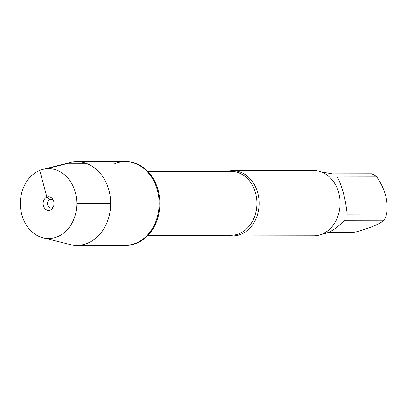 <?xml version="1.0" encoding="UTF-8"?>
<svg xmlns="http://www.w3.org/2000/svg" width="407" height="407" viewBox="0 0 407 407"><rect width="100%" height="100%" fill="white"/><g stroke="black" fill="none" stroke-linecap="round" stroke-linejoin="round"><path stroke-width="0.61" d="M43.04 237.795A34.9 28.236 -90.1 0 0 57.407 236.742A34.9 28.236 -90.1 0 0 75.87 194.648A34.9 28.236 -90.1 0 0 42.933 169.383A34.9 28.236 -90.1 0 0 20.35 203.627A34.9 28.236 -90.1 0 0 43.04 237.795L70.202 244.541A41.819 33.832 -90.1 0 0 76.913 245.36L126.119 245.284A41.819 33.832 -90.1 0 0 159.89 203.408A41.819 33.832 -90.1 0 0 125.987 161.64L125.249 161.64A41.819 33.832 89.9 0 1 159.147 203.408A41.819 33.832 89.9 0 1 125.381 245.284A41.819 33.832 -90.1 0 0 135.887 243.198A41.819 33.832 -90.1 0 0 158.72 196.835A41.819 33.832 -90.1 0 0 125.249 161.64A41.819 33.832 89.9 0 0 114.743 163.726M227.437 171.352A32.606 26.379 89.9 0 1 232.687 170.691A32.606 26.379 89.9 0 1 258.781 198.128A32.606 26.379 89.9 0 1 240.98 234.274A32.606 26.379 89.9 0 1 232.789 235.902A32.606 26.379 89.9 0 1 227.538 235.256M232.789 235.902L313.777 235.78A32.606 26.379 -90.1 0 0 340.104 203.134A32.606 26.379 -90.1 0 0 313.675 170.569L232.687 170.691M321.092 171.871L332.321 173.84L371.784 173.779A31.303 25.326 89.9 0 1 376.76 176.887C385.241 189.265 388.537 201.653 386.65 214.067A31.303 25.326 89.9 0 1 384.137 220.207C379.299 224.272 369.271 228.342 354.07 232.412L328.393 232.453M376.76 176.887L337.291 176.948C342.226 186.523 345.528 198.916 347.186 214.128L386.65 214.067M384.137 220.207L344.673 220.268C338.751 226.343 332.972 230.55 327.34 232.906L321.24 234.432M76.913 245.36A41.819 33.832 -90.1 0 0 87.419 243.274A41.819 33.832 -90.1 0 0 110.251 196.907A41.819 33.832 -90.1 0 0 76.781 161.716A41.819 33.832 -90.1 0 0 70.08 162.556L42.933 169.383M53.373 206.817A4.35 3.521 89.9 0 1 51.028 207.931A4.35 3.521 89.9 0 1 47.543 204.268A4.35 3.521 89.9 0 1 49.919 199.445A4.35 3.521 89.9 0 1 51.012 199.227A4.35 3.521 89.9 0 1 53.363 200.33M50.29 209.992A6.746 5.459 -90.1 0 0 52.925 207.672A6.746 5.459 -90.1 0 0 52.915 199.481A6.746 5.459 -90.1 0 0 46.876 197.171A6.746 5.459 -90.1 0 0 43.401 205.683A6.746 5.459 -90.1 0 0 50.29 209.992M110.679 203.485L76.816 203.536M52.106 199.44L49.919 199.445L46.876 197.171L39.759 170.421M46.266 168.798L66.275 163.802L87.296 163.772M147.934 235.383L231.115 235.251A31.955 25.85 -90.1 0 0 256.919 203.261A31.955 25.85 -90.1 0 0 231.018 171.347L147.833 171.474M76.781 161.716L125.249 161.64"/></g></svg>
